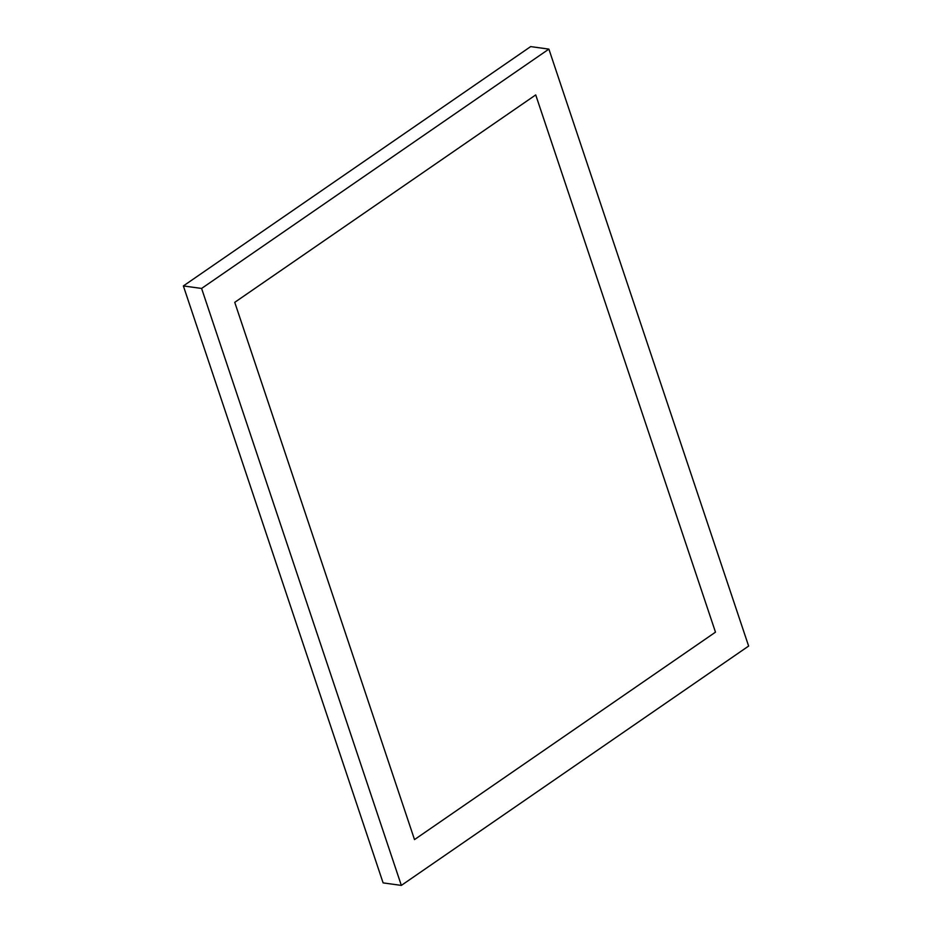 <?xml version="1.0" encoding="UTF-8"?>
<svg xmlns="http://www.w3.org/2000/svg" width="932" height="932" viewBox="0 0 932 932"><rect width="100%" height="100%" fill="white"/><g stroke="black" fill="none" stroke-linecap="round" stroke-linejoin="round"><path stroke-width="1.4" d="M201.603 288.442L548.89 49.105L748.629 646.062L401.343 885.4L201.603 288.442L548.89 49.105L748.629 646.062L401.343 885.4L201.603 288.442L183.371 285.938L530.658 46.6L548.89 49.105L530.658 46.6L183.371 285.938L201.603 288.442M383.11 882.895L183.371 285.938L383.11 882.895L401.343 885.4L383.11 882.895M234.748 302.341L535.725 94.913L715.485 632.164L414.507 839.592L234.748 302.341"/></g></svg>
